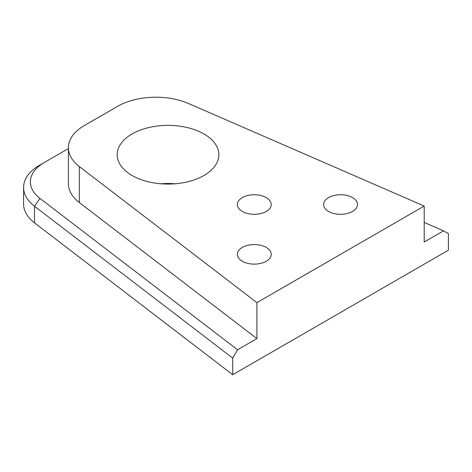 <?xml version="1.0" encoding="UTF-8"?>
<svg xmlns="http://www.w3.org/2000/svg" width="472" height="472" viewBox="0 0 472 472"><rect width="100%" height="100%" fill="white"/><g stroke="black" fill="none" stroke-linecap="round" stroke-linejoin="round"><path stroke-width="0.71" d="M203.957 133.965A50.834 29.352 0 0 0 148.556 127.605A50.834 29.352 0 0 0 117.174 154.722A50.834 29.352 0 0 0 132.066 175.478A50.834 29.352 0 0 0 187.467 181.838A50.834 29.352 0 0 0 218.849 154.722A50.834 29.352 0 0 0 203.957 133.965M175.195 183.779A50.834 29.352 0 0 0 160.828 183.779M352.543 197.615A16.945 9.782 0 0 0 334.076 195.491A16.945 9.782 0 0 0 323.615 204.529A16.945 9.782 0 0 0 328.577 211.45A16.945 9.782 0 0 0 347.044 213.568A16.945 9.782 0 0 0 357.505 204.529A16.945 9.782 0 0 0 352.543 197.615M266.267 197.615A16.945 9.782 0 0 0 247.8 195.491A16.945 9.782 0 0 0 237.339 204.529A16.945 9.782 0 0 0 242.301 211.45A16.945 9.782 0 0 0 260.768 213.568A16.945 9.782 0 0 0 271.229 204.529A16.945 9.782 0 0 0 266.267 197.615M266.267 247.422A16.945 9.782 0 0 0 247.8 245.298A16.945 9.782 0 0 0 237.339 254.337A16.945 9.782 0 0 0 242.301 261.258A16.945 9.782 0 0 0 260.768 263.376A16.945 9.782 0 0 0 271.229 254.337A16.945 9.782 0 0 0 266.267 247.422M68.399 148.586L44.274 162.515A47.448 27.394 0 0 0 39.931 198.37L237.558 349.781L256.915 338.607L79.314 202.535A54.227 31.305 180 0 1 68.399 183.691L68.399 147.718A54.227 31.305 0 0 0 79.314 166.557L256.915 302.629L424.198 206.052L424.198 242.024L443.562 230.849L424.198 222.424M443.562 230.849L448.4 233.587L448.4 250.189L232.714 374.715L232.714 358.112L34.521 206.258A54.227 31.305 180 0 1 23.6 187.419A54.227 31.305 180 0 1 39.483 165.283L44.274 162.515M39.931 198.37L34.521 206.258L34.521 222.861L232.714 374.715M237.558 349.781L232.714 358.112M256.915 302.629L256.915 338.607M34.521 222.861A54.227 31.305 180 0 1 23.6 204.022L23.6 187.419M424.198 206.052L188.517 103.515A54.227 31.305 0 0 0 117.54 106.377L84.281 125.581A54.227 31.305 0 0 0 68.399 147.718M79.314 166.557L79.314 202.535"/></g></svg>
